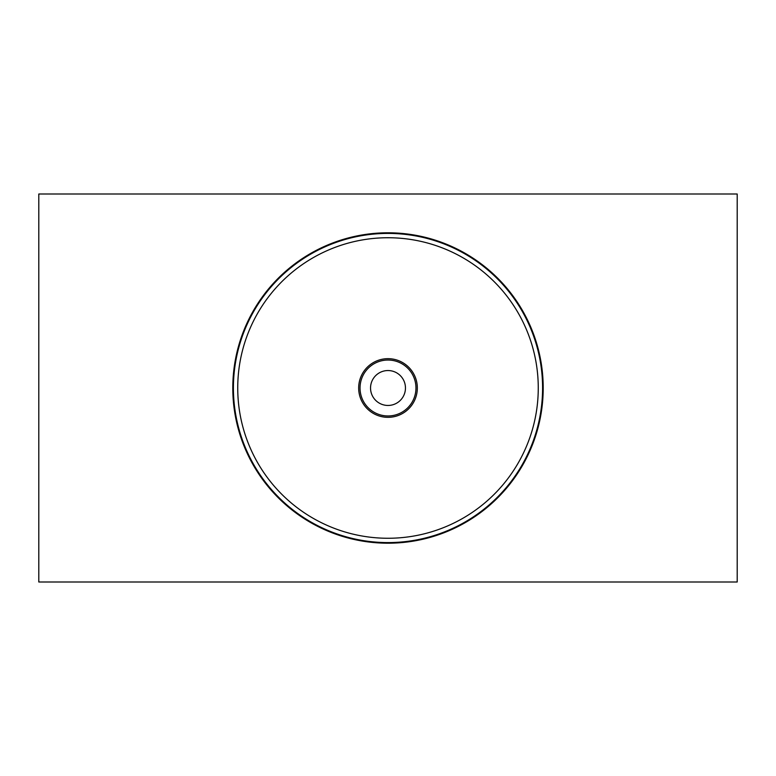 <?xml version="1.0" encoding="UTF-8"?>
<svg xmlns="http://www.w3.org/2000/svg" width="776" height="776" viewBox="0 0 776 776"><rect width="100%" height="100%" fill="white"/><g stroke="black" fill="none" stroke-linecap="round" stroke-linejoin="round"><path stroke-width="1.16" d="M737.2 582L737.2 194L38.8 194L38.8 582L737.2 582M417.139 391.356A29.333 29.333 0 0 0 391.356 358.861A29.333 29.333 0 0 0 358.861 384.644A29.333 29.333 0 0 0 384.644 417.139A29.333 29.333 0 0 0 417.139 391.356M537.273 405.217A150.263 150.263 0 0 0 405.217 238.727A150.263 150.263 0 0 0 238.727 370.782A150.263 150.263 0 0 0 370.782 537.273A150.263 150.263 0 0 0 537.273 405.217M405.344 389.998A17.46 17.46 0 0 0 389.998 370.656A17.46 17.46 0 0 0 370.656 386.002A17.46 17.46 0 0 0 386.002 405.344A17.46 17.46 0 0 0 405.344 389.998M233.819 370.22A155.2 155.2 0 0 0 370.22 542.182A155.2 155.2 0 0 0 542.182 405.78A155.2 155.2 0 0 0 405.78 233.819A155.2 155.2 0 0 0 233.819 370.22M415.781 391.201A27.955 27.955 0 0 0 391.201 360.219A27.955 27.955 0 0 0 360.219 384.799A27.955 27.955 0 0 0 384.799 415.781A27.955 27.955 0 0 0 415.781 391.201M234.43 370.288A154.589 154.589 0 0 0 370.288 541.57A154.589 154.589 0 0 0 541.57 405.712A154.589 154.589 0 0 0 405.712 234.43A154.589 154.589 0 0 0 234.43 370.288"/></g></svg>
